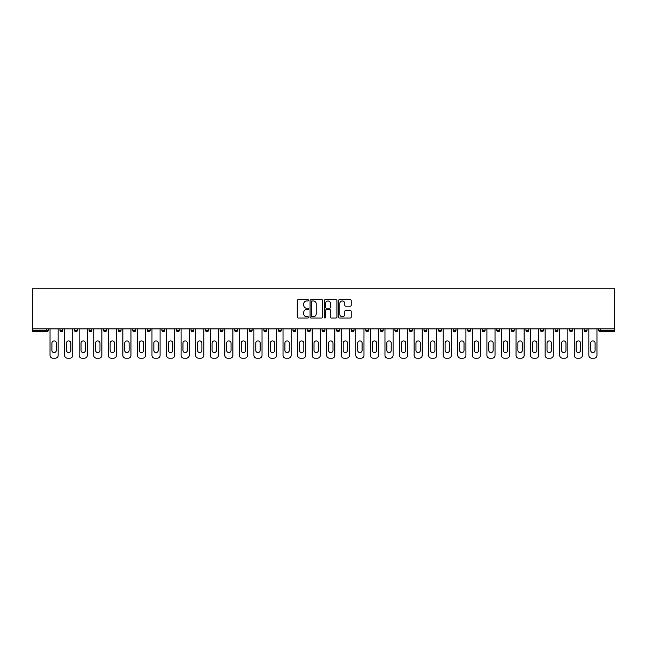 <?xml version="1.0" encoding="UTF-8"?>
<svg xmlns="http://www.w3.org/2000/svg" width="647" height="647" viewBox="0 0 647 647"><rect width="100%" height="100%" fill="white"/><g stroke="black" fill="none" stroke-linecap="round" stroke-linejoin="round"><path stroke-width="0.97" d="M308.562 300.321A0.639 0.639 0 0 0 307.923 299.682L298.186 299.682A0.914 0.914 0 0 0 297.272 300.596L297.272 317.095A0.914 0.914 0 0 0 298.186 318.009L307.923 318.009A0.639 0.639 0 0 0 308.562 317.37A0.639 0.639 0 0 0 307.923 316.723L306.662 316.723A2.936 2.936 0 0 1 303.734 313.795L303.734 312.42A2.936 2.936 0 0 1 306.662 309.484L307.923 309.484A0.639 0.639 0 0 0 308.562 308.845A0.639 0.639 0 0 0 307.923 308.207L306.662 308.207A2.936 2.936 0 0 1 303.734 305.271L303.734 303.896A2.936 2.936 0 0 1 306.662 300.968L307.923 300.968A0.639 0.639 0 0 0 308.562 300.321M350.278 306.144A0.914 0.914 0 0 0 351.192 305.222L351.192 300.596A0.914 0.914 0 0 0 350.278 299.682L339.465 299.682A0.914 0.914 0 0 0 338.551 300.596L338.551 317.095A0.914 0.914 0 0 0 339.465 318.009L350.278 318.009A0.914 0.914 0 0 0 351.192 317.095L351.192 311.498A0.914 0.914 0 0 0 350.278 310.584L345.652 310.584A0.914 0.914 0 0 0 344.738 311.498L344.738 314.272A2.451 2.451 0 0 1 342.287 316.723A2.451 2.451 0 0 1 339.829 314.272L339.829 303.419A2.451 2.451 0 0 1 342.287 300.968A2.451 2.451 0 0 1 344.738 303.419L344.738 305.222A0.914 0.914 0 0 0 345.652 306.144L350.278 306.144M614.65 328.87L32.35 328.87L32.35 288.821L614.65 288.821L614.65 331.757L600.181 331.757A1.399 1.399 0 0 1 598.782 330.358L598.782 328.87M322.699 300.596A0.914 0.914 0 0 0 321.785 299.682L310.972 299.682A0.914 0.914 0 0 0 310.05 300.596L310.05 317.095A0.914 0.914 0 0 0 310.972 318.009L321.785 318.009A0.914 0.914 0 0 0 322.699 317.095L322.699 300.596M325.215 299.682L336.028 299.682A0.914 0.914 0 0 1 336.95 300.596L336.95 317.095A0.914 0.914 0 0 1 336.028 318.009L331.401 318.009A0.914 0.914 0 0 1 330.488 317.095L330.488 310.398A0.914 0.914 0 0 0 329.574 309.484L326.5 309.484A0.914 0.914 0 0 0 325.587 310.398L325.587 317.37A0.639 0.639 0 0 1 324.94 318.009A0.639 0.639 0 0 1 324.301 317.37L324.301 300.596A0.914 0.914 0 0 1 325.215 299.682M48.218 328.87L48.218 330.358A1.399 1.399 0 0 1 46.819 331.757L32.35 331.757L32.35 330.358L46.819 330.358L46.819 328.87M32.35 328.87L32.35 330.358M59.977 330.358L62.783 330.358A1.399 1.399 0 0 1 61.384 331.757A1.399 1.399 0 0 0 62.783 330.358L62.783 328.87L62.783 330.358A1.399 1.399 0 0 1 61.384 331.757A1.399 1.399 0 0 1 59.977 330.358L59.977 328.87M46.819 331.757A1.399 1.399 0 0 0 48.218 330.358A1.399 1.399 0 0 1 46.819 331.757L46.819 330.358L48.218 330.358M74.542 328.87L74.542 330.358L74.542 328.87M77.341 328.87L77.341 330.358A1.399 1.399 0 0 1 75.942 331.757A1.399 1.399 0 0 1 74.542 330.358A1.399 1.399 0 0 0 75.942 331.757A1.399 1.399 0 0 0 77.341 330.358A1.399 1.399 0 0 1 75.942 331.757A1.399 1.399 0 0 1 74.542 330.358L77.341 330.358M91.906 328.87L91.906 330.358L89.108 330.358A1.399 1.399 0 0 0 90.507 331.757A1.399 1.399 0 0 1 89.108 330.358L89.108 328.87M103.666 328.87L103.666 330.358L103.666 328.87M106.464 328.87L106.464 330.358L106.464 328.87M118.231 328.87L118.231 330.358L118.231 328.87M121.029 328.87L121.029 330.358L121.029 328.87M135.595 328.87L135.595 330.358A1.399 1.399 0 0 1 134.188 331.757A1.399 1.399 0 0 1 132.789 330.358L132.789 328.87M150.153 328.87L150.153 330.358A1.399 1.399 0 0 1 148.753 331.757A1.399 1.399 0 0 1 147.354 330.358L147.354 328.87M164.718 328.87L164.718 330.358A1.399 1.399 0 0 1 163.319 331.757A1.399 1.399 0 0 1 161.92 330.358L161.92 328.87M179.276 328.87L179.276 330.358A1.399 1.399 0 0 1 177.876 331.757A1.399 1.399 0 0 1 176.477 330.358L176.477 328.87M191.043 328.87L191.043 330.358L191.043 328.87M193.841 328.87L193.841 330.358L193.841 328.87M208.407 328.87L208.407 330.358A1.399 1.399 0 0 1 207 331.757A1.399 1.399 0 0 1 205.6 330.358L205.6 328.87M220.166 328.87L220.166 330.358L220.166 328.87M222.964 328.87L222.964 330.358L222.964 328.87M237.53 328.87L237.53 330.358L234.724 330.358A1.399 1.399 0 0 0 236.131 331.757A1.399 1.399 0 0 1 234.724 330.358L234.724 328.87M250.688 331.757A1.399 1.399 0 0 0 252.087 330.358L252.087 328.87L252.087 330.358A1.399 1.399 0 0 1 250.688 331.757A1.399 1.399 0 0 1 249.289 330.358L249.289 328.87M266.653 328.87L266.653 330.358A1.399 1.399 0 0 1 265.254 331.757A1.399 1.399 0 0 1 263.855 330.358L263.855 328.87M278.412 328.87L278.412 330.358L278.412 328.87M281.21 328.87L281.21 330.358A1.399 1.399 0 0 1 279.811 331.757A1.399 1.399 0 0 1 278.412 330.358L281.21 330.358A1.399 1.399 0 0 1 279.811 331.757M295.776 328.87L295.776 330.358A1.399 1.399 0 0 1 294.377 331.757A1.399 1.399 0 0 1 292.978 330.358L292.978 328.87M307.535 330.358L310.342 330.358A1.399 1.399 0 0 1 308.934 331.757A1.399 1.399 0 0 0 310.342 330.358L310.342 328.87L310.342 330.358A1.399 1.399 0 0 1 308.934 331.757A1.399 1.399 0 0 1 307.535 330.358L307.535 328.87M324.899 328.87L324.899 330.358A1.399 1.399 0 0 1 323.5 331.757A1.399 1.399 0 0 1 322.101 330.358L322.101 328.87M336.658 328.87L336.658 330.358L336.658 328.87M339.465 328.87L339.465 330.358L339.465 328.87M351.224 328.87L351.224 330.358L351.224 328.87M354.022 328.87L354.022 330.358A1.399 1.399 0 0 1 352.623 331.757A1.399 1.399 0 0 1 351.224 330.358L354.022 330.358A1.399 1.399 0 0 1 352.623 331.757M365.79 328.87L365.79 330.358L365.79 328.87M368.588 328.87L368.588 330.358L368.588 328.87M380.347 328.87L380.347 330.358L380.347 328.87M383.145 328.87L383.145 330.358A1.399 1.399 0 0 1 381.746 331.757A1.399 1.399 0 0 1 380.347 330.358A1.399 1.399 0 0 0 381.746 331.757A1.399 1.399 0 0 0 383.145 330.358A1.399 1.399 0 0 1 381.746 331.757A1.399 1.399 0 0 1 380.347 330.358L383.145 330.358M397.711 328.87L397.711 330.358A1.399 1.399 0 0 1 396.312 331.757A1.399 1.399 0 0 1 394.913 330.358L394.913 328.87M412.276 328.87L412.276 330.358L409.47 330.358A1.399 1.399 0 0 0 410.869 331.757A1.399 1.399 0 0 1 409.47 330.358L409.47 328.87M426.834 328.87L426.834 330.358A1.399 1.399 0 0 1 425.435 331.757A1.399 1.399 0 0 1 424.036 330.358L424.036 328.87M438.593 328.87L438.593 330.358L438.593 328.87M441.4 328.87L441.4 330.358A1.399 1.399 0 0 1 440 331.757A1.399 1.399 0 0 1 438.593 330.358A1.399 1.399 0 0 0 440 331.757A1.399 1.399 0 0 1 438.593 330.358L441.4 330.358A1.399 1.399 0 0 1 440 331.757M455.957 328.87L455.957 330.358A1.399 1.399 0 0 1 454.558 331.757A1.399 1.399 0 0 1 453.159 330.358L453.159 328.87M470.523 328.87L470.523 330.358L467.724 330.358A1.399 1.399 0 0 0 469.124 331.757A1.399 1.399 0 0 1 467.724 330.358L467.724 328.87M485.08 328.87L485.08 330.358A1.399 1.399 0 0 1 483.681 331.757A1.399 1.399 0 0 1 482.282 330.358L482.282 328.87M499.646 328.87L499.646 330.358L496.847 330.358A1.399 1.399 0 0 0 498.247 331.757A1.399 1.399 0 0 1 496.847 330.358L496.847 328.87M514.211 328.87L514.211 330.358A1.399 1.399 0 0 1 512.812 331.757A1.399 1.399 0 0 1 511.405 330.358L511.405 328.87M528.769 328.87L528.769 330.358L525.971 330.358A1.399 1.399 0 0 0 527.37 331.757A1.399 1.399 0 0 1 525.971 330.358L525.971 328.87M543.334 328.87L543.334 330.358A1.399 1.399 0 0 1 541.935 331.757A1.399 1.399 0 0 1 540.536 330.358L540.536 328.87M557.892 328.87L557.892 330.358L555.094 330.358A1.399 1.399 0 0 0 556.493 331.757A1.399 1.399 0 0 1 555.094 330.358L555.094 328.87M572.458 328.87L572.458 330.358L569.659 330.358A1.399 1.399 0 0 0 571.058 331.757A1.399 1.399 0 0 1 569.659 330.358L569.659 328.87M587.023 328.87L587.023 330.358L584.217 330.358A1.399 1.399 0 0 0 585.616 331.757A1.399 1.399 0 0 1 584.217 330.358L584.217 328.87M91.906 330.358A1.399 1.399 0 0 1 90.507 331.757A1.399 1.399 0 0 0 91.906 330.358A1.399 1.399 0 0 1 90.507 331.757A1.399 1.399 0 0 1 89.108 330.358M105.065 331.757A1.399 1.399 0 0 1 103.666 330.358A1.399 1.399 0 0 0 105.065 331.757A1.399 1.399 0 0 0 106.464 330.358A1.399 1.399 0 0 1 105.065 331.757A1.399 1.399 0 0 1 103.666 330.358L106.464 330.358A1.399 1.399 0 0 1 105.065 331.757M119.63 331.757A1.399 1.399 0 0 1 118.231 330.358A1.399 1.399 0 0 0 119.63 331.757A1.399 1.399 0 0 0 121.029 330.358A1.399 1.399 0 0 1 119.63 331.757A1.399 1.399 0 0 1 118.231 330.358L121.029 330.358A1.399 1.399 0 0 1 119.63 331.757M192.442 331.757A1.399 1.399 0 0 1 191.043 330.358L193.841 330.358A1.399 1.399 0 0 1 192.442 331.757A1.399 1.399 0 0 0 193.841 330.358M221.565 331.757A1.399 1.399 0 0 1 220.166 330.358L222.964 330.358A1.399 1.399 0 0 1 221.565 331.757A1.399 1.399 0 0 0 222.964 330.358M236.131 331.757A1.399 1.399 0 0 0 237.53 330.358A1.399 1.399 0 0 1 236.131 331.757A1.399 1.399 0 0 1 234.724 330.358M338.066 331.757A1.399 1.399 0 0 1 336.658 330.358L339.465 330.358A1.399 1.399 0 0 1 338.066 331.757A1.399 1.399 0 0 0 339.465 330.358A1.399 1.399 0 0 1 338.066 331.757M367.189 331.757A1.399 1.399 0 0 1 365.79 330.358A1.399 1.399 0 0 0 367.189 331.757A1.399 1.399 0 0 0 368.588 330.358A1.399 1.399 0 0 1 367.189 331.757A1.399 1.399 0 0 1 365.79 330.358L368.588 330.358M410.869 331.757A1.399 1.399 0 0 0 412.276 330.358A1.399 1.399 0 0 1 410.869 331.757A1.399 1.399 0 0 1 409.47 330.358M469.124 331.757A1.399 1.399 0 0 0 470.523 330.358A1.399 1.399 0 0 1 469.124 331.757A1.399 1.399 0 0 1 467.724 330.358M499.646 330.358A1.399 1.399 0 0 1 498.247 331.757A1.399 1.399 0 0 0 499.646 330.358A1.399 1.399 0 0 1 498.247 331.757A1.399 1.399 0 0 1 496.847 330.358M527.37 331.757A1.399 1.399 0 0 0 528.769 330.358A1.399 1.399 0 0 1 527.37 331.757A1.399 1.399 0 0 1 525.971 330.358M541.935 331.757A1.399 1.399 0 0 0 543.334 330.358A1.399 1.399 0 0 1 541.935 331.757M556.493 331.757A1.399 1.399 0 0 0 557.892 330.358A1.399 1.399 0 0 1 556.493 331.757A1.399 1.399 0 0 1 555.094 330.358M571.058 331.757A1.399 1.399 0 0 0 572.458 330.358A1.399 1.399 0 0 1 571.058 331.757A1.399 1.399 0 0 1 569.659 330.358M585.616 331.757A1.399 1.399 0 0 0 587.023 330.358A1.399 1.399 0 0 1 585.616 331.757A1.399 1.399 0 0 1 584.217 330.358M311.975 300.968A0.639 0.639 0 0 0 311.336 301.607L311.336 316.084A0.639 0.639 0 0 0 311.975 316.723L313.31 316.723A2.936 2.936 0 0 0 316.237 313.795L316.237 303.896A2.936 2.936 0 0 0 313.31 300.968L311.975 300.968M330.488 303.459A2.451 2.451 0 0 0 328.037 301.009A2.451 2.451 0 0 0 325.587 303.459L325.587 307.285A0.914 0.914 0 0 0 326.5 308.207L329.574 308.207A0.914 0.914 0 0 0 330.488 307.285L330.488 303.459M58.157 328.87L58.157 355.381A2.798 2.798 0 0 1 55.359 358.179L52.844 358.179A2.798 2.798 0 0 1 50.037 355.381L50.037 328.87M51.906 343.104A2.192 2.192 0 0 1 54.097 340.912A2.192 2.192 0 0 1 56.297 343.104L56.297 350.383A2.192 2.192 0 0 1 54.097 352.575A2.192 2.192 0 0 1 51.906 350.383L51.906 343.104M72.723 328.87L72.723 355.381A2.798 2.798 0 0 1 69.925 358.179L67.401 358.179A2.798 2.798 0 0 1 64.603 355.381L64.603 328.87M66.471 343.104A2.192 2.192 0 0 1 68.663 340.912A2.192 2.192 0 0 1 70.855 343.104L70.855 350.383A2.192 2.192 0 0 1 68.663 352.575A2.192 2.192 0 0 1 66.471 350.383L66.471 343.104M87.288 328.87L87.288 355.381A2.798 2.798 0 0 1 84.482 358.179L81.967 358.179A2.798 2.798 0 0 1 79.16 355.381L79.16 328.87M81.029 343.104A2.192 2.192 0 0 1 83.22 340.912A2.192 2.192 0 0 1 85.42 343.104L85.42 350.383A2.192 2.192 0 0 1 83.22 352.575A2.192 2.192 0 0 1 81.029 350.383L81.029 343.104M101.846 328.87L101.846 355.381A2.798 2.798 0 0 1 99.048 358.179L96.524 358.179A2.798 2.798 0 0 1 93.726 355.381L93.726 328.87M95.594 343.104A2.192 2.192 0 0 1 97.786 340.912A2.192 2.192 0 0 1 99.978 343.104L99.978 350.383A2.192 2.192 0 0 1 97.786 352.575A2.192 2.192 0 0 1 95.594 350.383L95.594 343.104M116.411 328.87L116.411 355.381A2.798 2.798 0 0 1 113.605 358.179L111.09 358.179A2.798 2.798 0 0 1 108.292 355.381L108.292 328.87M110.152 343.104A2.192 2.192 0 0 1 112.352 340.912A2.192 2.192 0 0 1 114.543 343.104L114.543 350.383A2.192 2.192 0 0 1 112.352 352.575A2.192 2.192 0 0 1 110.152 350.383L110.152 343.104M130.969 328.87L130.969 355.381A2.798 2.798 0 0 1 128.171 358.179L125.647 358.179A2.798 2.798 0 0 1 122.849 355.381L122.849 328.87M124.717 343.104A2.192 2.192 0 0 1 126.909 340.912A2.192 2.192 0 0 1 129.101 343.104L129.101 350.383A2.192 2.192 0 0 1 126.909 352.575A2.192 2.192 0 0 1 124.717 350.383L124.717 343.104M145.535 328.87L145.535 355.381A2.798 2.798 0 0 1 142.736 358.179L140.213 358.179A2.798 2.798 0 0 1 137.415 355.381L137.415 328.87M139.283 343.104A2.192 2.192 0 0 1 141.475 340.912A2.192 2.192 0 0 1 143.666 343.104L143.666 350.383A2.192 2.192 0 0 1 141.475 352.575A2.192 2.192 0 0 1 139.283 350.383L139.283 343.104M160.092 328.87L160.092 355.381A2.798 2.798 0 0 1 157.294 358.179L154.779 358.179A2.798 2.798 0 0 1 151.972 355.381L151.972 328.87M153.84 343.104A2.192 2.192 0 0 1 156.032 340.912A2.192 2.192 0 0 1 158.232 343.104L158.232 350.383A2.192 2.192 0 0 1 156.032 352.575A2.192 2.192 0 0 1 153.84 350.383L153.84 343.104M174.658 328.87L174.658 355.381A2.798 2.798 0 0 1 171.859 358.179L169.336 358.179A2.798 2.798 0 0 1 166.538 355.381L166.538 328.87M168.406 343.104A2.192 2.192 0 0 1 170.598 340.912A2.192 2.192 0 0 1 172.789 343.104L172.789 350.383A2.192 2.192 0 0 1 170.598 352.575A2.192 2.192 0 0 1 168.406 350.383L168.406 343.104M189.223 328.87L189.223 355.381A2.798 2.798 0 0 1 186.417 358.179L183.902 358.179A2.798 2.798 0 0 1 181.095 355.381L181.095 328.87M182.964 343.104A2.192 2.192 0 0 1 185.163 340.912A2.192 2.192 0 0 1 187.355 343.104L187.355 350.383A2.192 2.192 0 0 1 185.163 352.575A2.192 2.192 0 0 1 182.964 350.383L182.964 343.104M203.781 328.87L203.781 355.381A2.798 2.798 0 0 1 200.982 358.179L198.459 358.179A2.798 2.798 0 0 1 195.661 355.381L195.661 328.87M197.529 343.104A2.192 2.192 0 0 1 199.721 340.912A2.192 2.192 0 0 1 201.913 343.104L201.913 350.383A2.192 2.192 0 0 1 199.721 352.575A2.192 2.192 0 0 1 197.529 350.383L197.529 343.104M218.346 328.87L218.346 355.381A2.798 2.798 0 0 1 215.54 358.179L213.025 358.179A2.798 2.798 0 0 1 210.226 355.381L210.226 328.87M212.087 343.104A2.192 2.192 0 0 1 214.286 340.912A2.192 2.192 0 0 1 216.478 343.104L216.478 350.383A2.192 2.192 0 0 1 214.286 352.575A2.192 2.192 0 0 1 212.087 350.383L212.087 343.104M232.904 328.87L232.904 355.381A2.798 2.798 0 0 1 230.106 358.179L227.582 358.179A2.798 2.798 0 0 1 224.784 355.381L224.784 328.87M226.652 343.104A2.192 2.192 0 0 1 228.844 340.912A2.192 2.192 0 0 1 231.036 343.104L231.036 350.383A2.192 2.192 0 0 1 228.844 352.575A2.192 2.192 0 0 1 226.652 350.383L226.652 343.104M247.469 328.87L247.469 355.381A2.798 2.798 0 0 1 244.671 358.179L242.148 358.179A2.798 2.798 0 0 1 239.35 355.381L239.35 328.87M241.218 343.104A2.192 2.192 0 0 1 243.409 340.912A2.192 2.192 0 0 1 245.601 343.104L245.601 350.383A2.192 2.192 0 0 1 243.409 352.575A2.192 2.192 0 0 1 241.218 350.383L241.218 343.104M262.027 328.87L262.027 355.381A2.798 2.798 0 0 1 259.229 358.179L256.713 358.179A2.798 2.798 0 0 1 253.907 355.381L253.907 328.87M255.775 343.104A2.192 2.192 0 0 1 257.967 340.912A2.192 2.192 0 0 1 260.167 343.104L260.167 350.383A2.192 2.192 0 0 1 257.967 352.575A2.192 2.192 0 0 1 255.775 350.383L255.775 343.104M276.592 328.87L276.592 355.381A2.798 2.798 0 0 1 273.794 358.179L271.271 358.179A2.798 2.798 0 0 1 268.473 355.381L268.473 328.87M270.341 343.104A2.192 2.192 0 0 1 272.533 340.912A2.192 2.192 0 0 1 274.724 343.104L274.724 350.383A2.192 2.192 0 0 1 272.533 352.575A2.192 2.192 0 0 1 270.341 350.383L270.341 343.104M291.158 328.87L291.158 355.381A2.798 2.798 0 0 1 288.352 358.179L285.837 358.179A2.798 2.798 0 0 1 283.03 355.381L283.03 328.87M284.898 343.104A2.192 2.192 0 0 1 287.098 340.912A2.192 2.192 0 0 1 289.29 343.104L289.29 350.383A2.192 2.192 0 0 1 287.098 352.575A2.192 2.192 0 0 1 284.898 350.383L284.898 343.104M305.716 328.87L305.716 355.381A2.798 2.798 0 0 1 302.917 358.179L300.394 358.179A2.798 2.798 0 0 1 297.596 355.381L297.596 328.87M299.464 343.104A2.192 2.192 0 0 1 301.656 340.912A2.192 2.192 0 0 1 303.847 343.104L303.847 350.383A2.192 2.192 0 0 1 301.656 352.575A2.192 2.192 0 0 1 299.464 350.383L299.464 343.104M320.281 328.87L320.281 355.381A2.798 2.798 0 0 1 317.483 358.179L314.96 358.179A2.798 2.798 0 0 1 312.161 355.381L312.161 328.87M314.021 343.104A2.192 2.192 0 0 1 316.221 340.912A2.192 2.192 0 0 1 318.413 343.104L318.413 350.383A2.192 2.192 0 0 1 316.221 352.575A2.192 2.192 0 0 1 314.021 350.383L314.021 343.104M334.839 328.87L334.839 355.381A2.798 2.798 0 0 1 332.04 358.179L329.517 358.179A2.798 2.798 0 0 1 326.719 355.381L326.719 328.87M328.587 343.104A2.192 2.192 0 0 1 330.779 340.912A2.192 2.192 0 0 1 332.979 343.104L332.979 350.383A2.192 2.192 0 0 1 330.779 352.575A2.192 2.192 0 0 1 328.587 350.383L328.587 343.104M349.404 328.87L349.404 355.381A2.798 2.798 0 0 1 346.606 358.179L344.083 358.179A2.798 2.798 0 0 1 341.284 355.381L341.284 328.87M343.153 343.104A2.192 2.192 0 0 1 345.344 340.912A2.192 2.192 0 0 1 347.536 343.104L347.536 350.383A2.192 2.192 0 0 1 345.344 352.575A2.192 2.192 0 0 1 343.153 350.383L343.153 343.104M363.97 328.87L363.97 355.381A2.798 2.798 0 0 1 361.163 358.179L358.648 358.179A2.798 2.798 0 0 1 355.842 355.381L355.842 328.87M357.71 343.104A2.192 2.192 0 0 1 359.902 340.912A2.192 2.192 0 0 1 362.102 343.104L362.102 350.383A2.192 2.192 0 0 1 359.902 352.575A2.192 2.192 0 0 1 357.71 350.383L357.71 343.104M378.527 328.87L378.527 355.381A2.798 2.798 0 0 1 375.729 358.179L373.206 358.179A2.798 2.798 0 0 1 370.407 355.381L370.407 328.87M372.276 343.104A2.192 2.192 0 0 1 374.467 340.912A2.192 2.192 0 0 1 376.659 343.104L376.659 350.383A2.192 2.192 0 0 1 374.467 352.575A2.192 2.192 0 0 1 372.276 350.383L372.276 343.104M393.093 328.87L393.093 355.381A2.798 2.798 0 0 1 390.287 358.179L387.771 358.179A2.798 2.798 0 0 1 384.973 355.381L384.973 328.87M386.833 343.104A2.192 2.192 0 0 1 389.033 340.912A2.192 2.192 0 0 1 391.225 343.104L391.225 350.383A2.192 2.192 0 0 1 389.033 352.575A2.192 2.192 0 0 1 386.833 350.383L386.833 343.104M407.65 328.87L407.65 355.381A2.798 2.798 0 0 1 404.852 358.179L402.329 358.179A2.798 2.798 0 0 1 399.531 355.381L399.531 328.87M401.399 343.104A2.192 2.192 0 0 1 403.591 340.912A2.192 2.192 0 0 1 405.782 343.104L405.782 350.383A2.192 2.192 0 0 1 403.591 352.575A2.192 2.192 0 0 1 401.399 350.383L401.399 343.104M422.216 328.87L422.216 355.381A2.798 2.798 0 0 1 419.418 358.179L416.894 358.179A2.798 2.798 0 0 1 414.096 355.381L414.096 328.87M415.964 343.104A2.192 2.192 0 0 1 418.156 340.912A2.192 2.192 0 0 1 420.348 343.104L420.348 350.383A2.192 2.192 0 0 1 418.156 352.575A2.192 2.192 0 0 1 415.964 350.383L415.964 343.104M436.774 328.87L436.774 355.381A2.798 2.798 0 0 1 433.975 358.179L431.46 358.179A2.798 2.798 0 0 1 428.654 355.381L428.654 328.87M430.522 343.104A2.192 2.192 0 0 1 432.714 340.912A2.192 2.192 0 0 1 434.913 343.104L434.913 350.383A2.192 2.192 0 0 1 432.714 352.575A2.192 2.192 0 0 1 430.522 350.383L430.522 343.104M451.339 328.87L451.339 355.381A2.798 2.798 0 0 1 448.541 358.179L446.018 358.179A2.798 2.798 0 0 1 443.219 355.381L443.219 328.87M445.087 343.104A2.192 2.192 0 0 1 447.279 340.912A2.192 2.192 0 0 1 449.471 343.104L449.471 350.383A2.192 2.192 0 0 1 447.279 352.575A2.192 2.192 0 0 1 445.087 350.383L445.087 343.104M465.905 328.87L465.905 355.381A2.798 2.798 0 0 1 463.098 358.179L460.583 358.179A2.798 2.798 0 0 1 457.777 355.381L457.777 328.87M459.645 343.104A2.192 2.192 0 0 1 461.837 340.912A2.192 2.192 0 0 1 464.036 343.104L464.036 350.383A2.192 2.192 0 0 1 461.837 352.575A2.192 2.192 0 0 1 459.645 350.383L459.645 343.104M480.462 328.87L480.462 355.381A2.798 2.798 0 0 1 477.664 358.179L475.141 358.179A2.798 2.798 0 0 1 472.342 355.381L472.342 328.87M474.211 343.104A2.192 2.192 0 0 1 476.402 340.912A2.192 2.192 0 0 1 478.594 343.104L478.594 350.383A2.192 2.192 0 0 1 476.402 352.575A2.192 2.192 0 0 1 474.211 350.383L474.211 343.104M495.028 328.87L495.028 355.381A2.798 2.798 0 0 1 492.221 358.179L489.706 358.179A2.798 2.798 0 0 1 486.908 355.381L486.908 328.87M488.768 343.104A2.192 2.192 0 0 1 490.968 340.912A2.192 2.192 0 0 1 493.16 343.104L493.16 350.383A2.192 2.192 0 0 1 490.968 352.575A2.192 2.192 0 0 1 488.768 350.383L488.768 343.104M509.585 328.87L509.585 355.381A2.798 2.798 0 0 1 506.787 358.179L504.264 358.179A2.798 2.798 0 0 1 501.465 355.381L501.465 328.87M503.334 343.104A2.192 2.192 0 0 1 505.525 340.912A2.192 2.192 0 0 1 507.717 343.104L507.717 350.383A2.192 2.192 0 0 1 505.525 352.575A2.192 2.192 0 0 1 503.334 350.383L503.334 343.104M524.151 328.87L524.151 355.381A2.798 2.798 0 0 1 521.353 358.179L518.829 358.179A2.798 2.798 0 0 1 516.031 355.381L516.031 328.87M517.899 343.104A2.192 2.192 0 0 1 520.091 340.912A2.192 2.192 0 0 1 522.283 343.104L522.283 350.383A2.192 2.192 0 0 1 520.091 352.575A2.192 2.192 0 0 1 517.899 350.383L517.899 343.104M538.708 328.87L538.708 355.381A2.798 2.798 0 0 1 535.91 358.179L533.395 358.179A2.798 2.798 0 0 1 530.589 355.381L530.589 328.87M532.457 343.104A2.192 2.192 0 0 1 534.648 340.912A2.192 2.192 0 0 1 536.848 343.104L536.848 350.383A2.192 2.192 0 0 1 534.648 352.575A2.192 2.192 0 0 1 532.457 350.383L532.457 343.104M553.274 328.87L553.274 355.381A2.798 2.798 0 0 1 550.476 358.179L547.952 358.179A2.798 2.798 0 0 1 545.154 355.381L545.154 328.87M547.022 343.104A2.192 2.192 0 0 1 549.214 340.912A2.192 2.192 0 0 1 551.406 343.104L551.406 350.383A2.192 2.192 0 0 1 549.214 352.575A2.192 2.192 0 0 1 547.022 350.383L547.022 343.104M567.84 328.87L567.84 355.381A2.798 2.798 0 0 1 565.033 358.179L562.518 358.179A2.798 2.798 0 0 1 559.712 355.381L559.712 328.87M561.58 343.104A2.192 2.192 0 0 1 563.78 340.912A2.192 2.192 0 0 1 565.971 343.104L565.971 350.383A2.192 2.192 0 0 1 563.78 352.575A2.192 2.192 0 0 1 561.58 350.383L561.58 343.104M582.397 328.87L582.397 355.381A2.798 2.798 0 0 1 579.599 358.179L577.075 358.179A2.798 2.798 0 0 1 574.277 355.381L574.277 328.87M576.145 343.104A2.192 2.192 0 0 1 578.337 340.912A2.192 2.192 0 0 1 580.529 343.104L580.529 350.383A2.192 2.192 0 0 1 578.337 352.575A2.192 2.192 0 0 1 576.145 350.383L576.145 343.104M596.963 328.87L596.963 355.381A2.798 2.798 0 0 1 594.156 358.179L591.641 358.179A2.798 2.798 0 0 1 588.843 355.381L588.843 328.87M590.703 343.104A2.192 2.192 0 0 1 592.903 340.912A2.192 2.192 0 0 1 595.094 343.104L595.094 350.383A2.192 2.192 0 0 1 592.903 352.575A2.192 2.192 0 0 1 590.703 350.383L590.703 343.104M600.181 328.87L600.181 330.358L614.65 330.358M598.782 330.358L600.181 330.358L600.181 331.757M134.188 331.757A1.399 1.399 0 0 0 135.595 330.358L132.789 330.358M148.753 331.757A1.399 1.399 0 0 0 150.153 330.358L147.354 330.358M163.319 331.757A1.399 1.399 0 0 0 164.718 330.358L161.92 330.358M177.876 331.757A1.399 1.399 0 0 0 179.276 330.358L176.477 330.358M207 331.757A1.399 1.399 0 0 0 208.407 330.358L205.6 330.358M252.087 330.358L249.289 330.358M265.254 331.757A1.399 1.399 0 0 0 266.653 330.358L263.855 330.358M294.377 331.757A1.399 1.399 0 0 0 295.776 330.358L292.978 330.358M323.5 331.757A1.399 1.399 0 0 0 324.899 330.358L322.101 330.358M396.312 331.757A1.399 1.399 0 0 0 397.711 330.358L394.913 330.358M425.435 331.757A1.399 1.399 0 0 0 426.834 330.358L424.036 330.358M454.558 331.757A1.399 1.399 0 0 0 455.957 330.358L453.159 330.358M483.681 331.757A1.399 1.399 0 0 0 485.08 330.358L482.282 330.358M512.812 331.757A1.399 1.399 0 0 0 514.211 330.358L511.405 330.358M543.334 330.358L540.536 330.358"/></g></svg>
